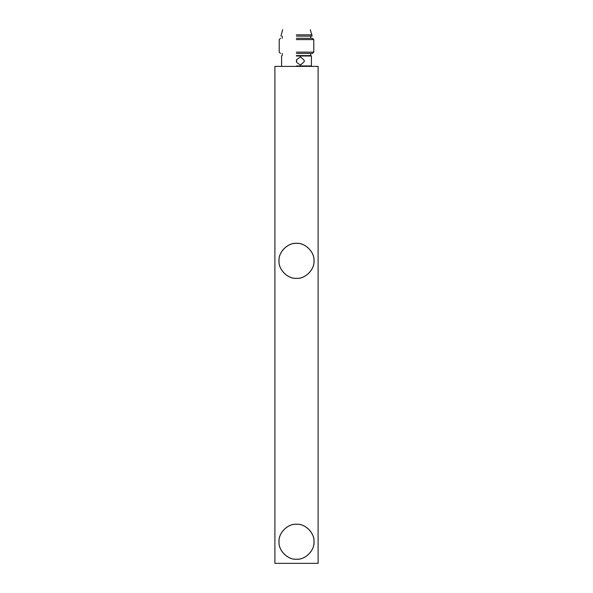 <?xml version="1.0" encoding="UTF-8"?>
<svg xmlns="http://www.w3.org/2000/svg" width="593" height="593" viewBox="0 0 593 593"><rect width="100%" height="100%" fill="white"/><g stroke="black" fill="none" stroke-linecap="round" stroke-linejoin="round"><path stroke-width="0.89" d="M304.231 61.628L300.473 65.089L296.619 62.384L296.619 59.582L300.473 56.876L304.231 60.33L304.231 61.628L300.399 65.082M296.418 61.628L296.418 60.33M300.399 56.876L304.231 60.33M282.023 55.579L281.593 56.009L281.593 65.949L282.023 66.379M281.593 60.33L281.593 61.628M296.381 65.949L311.407 65.949L296.381 65.949M296.381 56.009L311.407 56.009L296.381 56.009M296.389 55.579L310.977 55.579L296.389 55.579M296.374 53.414L312.489 53.414L296.374 53.414M296.367 52.125L313.786 52.125L296.367 52.125M296.367 39.59L313.786 39.59L296.367 39.59M296.374 38.293L312.489 38.293L296.374 38.293M296.374 34.839L312.059 34.839L296.374 34.839M296.374 36.129L312.059 36.129L296.374 36.129M278.999 260.846C278.213 269.504 287.842 279.133 296.5 278.347C305.158 279.133 314.787 269.504 314.001 260.846C314.787 252.188 305.158 242.567 296.5 243.345C287.842 242.567 278.213 252.188 278.999 260.846C278.213 252.188 287.842 242.567 296.5 243.345C305.158 242.567 314.787 252.188 314.001 260.846C314.787 269.504 305.158 279.133 296.5 278.347C287.842 279.133 278.213 269.504 278.999 260.846M278.999 541.743C278.213 550.4 287.842 560.029 296.5 559.243C305.158 560.029 314.787 550.4 314.001 541.743C314.787 533.085 305.158 523.456 296.5 524.242C287.842 523.456 278.213 533.085 278.999 541.743C278.213 533.085 287.842 523.456 296.5 524.242C305.158 523.456 314.787 533.085 314.001 541.743C314.787 550.4 305.158 560.029 296.5 559.243C287.842 560.029 278.213 550.4 278.999 541.743M274.893 66.379L274.893 563.35L318.107 563.35L318.107 66.379L274.893 66.379M296.5 559.199C305.136 559.985 314.742 550.378 313.956 541.743C314.742 533.107 305.136 523.5 296.5 524.286C287.864 523.5 278.258 533.107 279.044 541.743C278.258 550.378 287.864 559.985 296.5 559.199M296.5 278.31C305.136 279.088 314.742 269.489 313.956 260.846C314.742 252.21 305.136 242.611 296.5 243.389C287.864 242.611 278.258 252.21 279.044 260.846C278.258 269.489 287.864 279.088 296.5 278.31M310.977 66.379L311.407 65.949L311.407 56.009L310.977 55.579M280.511 53.414L279.214 52.125L279.214 39.59L280.511 38.293M312.489 53.414L313.786 52.125L313.786 39.59L312.489 38.293M312.059 36.129L310.332 29.65M280.941 36.129L282.668 29.65M310.762 38.293L310.762 36.129M282.238 38.293L282.238 36.129M310.762 55.579L310.762 53.414M282.238 55.579L282.238 53.414"/></g></svg>
